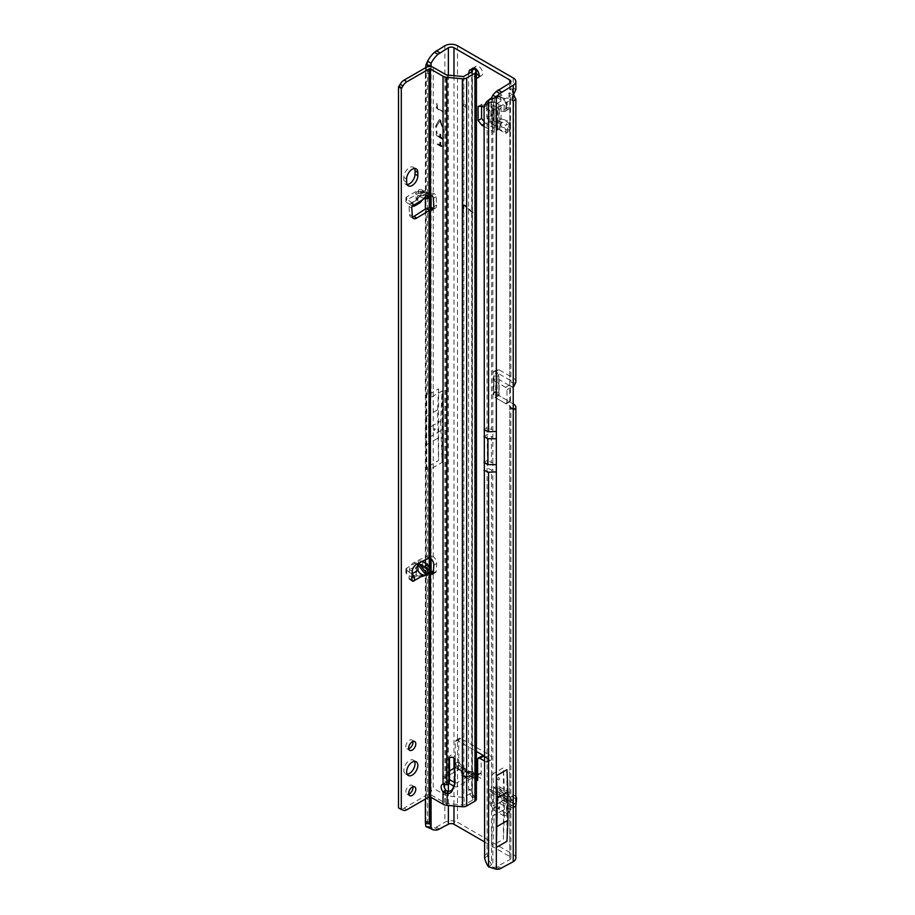 <?xml version="1.0" encoding="UTF-8"?>
<svg xmlns="http://www.w3.org/2000/svg" width="915" height="915" viewBox="0 0 915 915"><rect width="100%" height="100%" fill="white"/><g stroke="black" fill="none" stroke-linecap="round" stroke-linejoin="round"><path stroke-width="0.69" stroke-dasharray="4.58 3.43" d="M505.789 102.972L506.315 102.823A4.461 2.573 60 0 1 506.441 103.944L506.441 107.181A8.418 4.861 -120 0 0 505.354 102.594L508.488 101.405A1.979 1.144 -120 0 0 508.854 100.524A1.979 1.144 -120 0 0 508.019 98.568A1.979 1.144 -120 0 0 506.51 97.985L504.897 98.763A4.461 2.573 -120 0 0 503.09 97.711L501.466 95.069A1.979 1.144 -120 0 0 499.533 94.005A1.979 1.144 -120 0 0 499.487 96.212L500.974 98.934A4.461 2.573 -120 0 0 500.974 101.027L499.487 102.034A1.979 1.144 -120 0 0 499.533 104.299A1.979 1.144 -120 0 0 501.466 105.465L503.09 104.687A4.461 2.573 -120 0 0 504.897 105.728L506.51 108.37A1.979 1.144 -120 0 0 508.454 109.445A1.979 1.144 -120 0 0 508.854 108.53A1.979 1.144 -120 0 0 508.488 107.227L507.013 104.504A4.461 2.573 -120 0 0 507.139 103.544A4.461 2.573 -120 0 0 507.013 102.423L506.315 102.823M497.2 778.036A1.487 0.858 -120 0 0 498.252 779.855A1.487 0.858 -120 0 0 499.293 779.248A1.487 0.858 -120 0 0 498.252 777.43A1.487 0.858 -120 0 0 497.2 778.036M498.252 777.43L499.293 778.036L499.293 779.248M463.711 105.156A1.487 0.858 -120 0 0 464.763 106.975A1.487 0.858 -120 0 0 465.815 106.369A1.487 0.858 -120 0 0 464.763 104.55A1.487 0.858 -120 0 0 463.711 105.156M464.763 104.55L465.815 105.156L465.815 106.369M499.155 806.756A0.995 0.572 -60 0 1 499.155 808.368L499.155 808.368A0.995 0.572 -60 0 1 499.155 806.756M499.853 807.156L499.155 808.368M471.797 69.071A5.444 3.145 -120 0 0 471.419 70.787A5.444 3.145 -120 0 0 476.395 77.912M474.931 69.094A5.444 3.145 -120 0 0 476.395 73.109M479.105 75.613A5.444 3.145 -120 0 0 481.496 75.705A5.444 3.145 -120 0 0 482.628 73.211A5.444 3.145 -120 0 0 480.249 67.721A5.444 3.145 -120 0 0 476.052 66.269A5.444 3.145 -120 0 0 474.931 68.385M506.441 103.944A4.461 2.573 60 0 1 506.315 104.916L505.354 110.509A8.418 4.861 -120 0 0 506.441 107.181M503.09 97.711L502.381 98.122A4.461 2.573 60 0 1 503.296 98.488A4.461 2.573 60 0 1 504.199 99.163L503.913 100.101A8.418 4.861 -120 0 0 500.494 96.864A8.418 4.861 -120 0 0 497.062 96.144A1.979 1.144 -120 0 0 496.033 96.018A1.979 1.144 -120 0 0 495.621 96.979A8.418 4.861 -120 0 0 495.621 104.893A1.979 1.144 -120 0 0 497.062 107.387A8.418 4.861 -120 0 0 503.913 111.344A1.979 1.144 -120 0 0 504.943 111.47A1.979 1.144 -120 0 0 505.354 110.555A1.979 1.144 -120 0 0 505.354 110.509M505.354 102.594A1.979 1.144 -120 0 0 505.354 102.549A1.979 1.144 -120 0 0 503.913 100.101M513.235 95.206L509.735 93.193L509.735 83.196L509.735 89.784A5.948 3.431 -120 0 0 509.735 96.018L513.235 93.993A5.948 3.431 60 0 1 513.235 87.771L509.735 89.784L510.89 89.67L510.89 81.584M515.488 383.111L510.73 382.31L509.735 385.432L509.735 99.095A5.948 3.431 -60 0 1 508.866 96.647A5.948 3.431 -60 0 1 509.735 93.193C511.245 89.67 511.245 88.538 509.735 89.784M434.362 430.359A0.995 0.572 120 0 0 434.362 428.735L434.362 428.735A0.995 0.572 120 0 0 434.362 430.359M433.664 429.947L434.362 428.735M470.596 776.435L462.281 775.68L466.41 778.059L469.349 777.75L470.596 776.435L473.455 778.082L471.991 778.116L472.46 773.804L475.594 773.267L473.158 773.633L473.57 777.338L471.991 778.116L473.455 778.082L470.058 776.126L470.768 776.526L469.521 777.842C467.474 779.363 465.426 778.173 463.379 774.296L466.41 778.059L462.155 771.562M473.204 771.883A5.147 4.209 -60 0 0 469.864 771.7L469.303 771.642A5.147 0.709 84.3 0 1 469.555 771.162A5.147 0.709 84.3 0 1 470.058 772.077L473.204 771.883L474.267 774.502L473.021 775.817A5.147 4.14 43.4 0 0 468.617 773.278L469.864 771.963A5.147 4.14 -136.6 0 1 474.267 774.502L476.955 776.057L475.594 773.267L476.543 773.655M469.303 771.642L466.295 771.94A5.147 0.709 84.3 0 1 466.547 771.459L473.192 771.883M462.944 767.971L458.735 765.546L457.98 770.03L462.944 767.971L458.735 765.546L461.709 765.249L462.944 767.971L465.632 769.526A5.147 0.709 155.7 0 1 466.684 769.504A5.147 0.709 155.7 0 1 466.387 769.961L468.88 773.77L464.763 771.391L468.938 773.804L467.931 772.26A5.147 0.709 155.7 0 1 467.634 772.706L465.312 771.368A5.147 4.14 -163.4 0 0 460.908 768.829C460.622 771.368 462.67 772.546 467.05 772.374L470.058 772.077L472.746 773.633M467.05 772.374A5.147 0.709 84.3 0 0 466.547 771.459L464.694 771.356L465.827 769.629L466.387 769.961M484.092 760.765L486.059 761.909A2.974 1.716 -120 0 0 487.546 762.046A2.974 1.716 -120 0 0 488.164 760.685A2.974 1.716 -120 0 0 486.059 757.048L484.092 755.916M484.092 756.728L489.559 759.885A2.974 1.716 -120 0 0 491.046 760.033A2.974 1.716 -120 0 0 491.664 758.672A2.974 1.716 -120 0 0 489.559 755.024L460.84 738.451A2.974 1.716 -120 0 0 459.353 738.302A2.974 1.716 -120 0 0 458.735 739.663L458.735 761.703L455.453 763.133L455.235 762.332L458.735 759.53L458.735 765.546L455.235 767.571L459.444 769.995L455.235 767.571L455.235 741.688A2.974 1.716 -120 0 1 455.853 740.327A2.974 1.716 -120 0 1 457.34 740.464L476.395 751.467M491.538 776.103L492.842 773.873L492.83 469.875A0.995 0.572 0 0 1 491.538 469.933L491.538 843.195L492.842 815.231L491.538 776.103M484.092 855.8L487.066 853.512L487.066 467.988L484.092 470.276M487.066 853.512L487.615 855.811A19.81 12.924 -127.5 0 0 491.538 864.595L491.538 843.195L492.83 845.311L503.433 839.204L503.433 767.754L492.842 773.873L494.237 805.532L492.842 805.566A0.995 0.572 180 0 0 494.237 805.566L504.828 799.413A0.995 0.572 60 0 1 504.828 799.458L503.433 839.204M478.076 106.426L481.576 104.401L485.362 104.07L497.691 111.184A0.995 0.572 180 0 1 497.691 110.372L499.293 109.445A5.948 3.431 0 0 0 501.031 107.021A5.948 3.431 0 0 0 498.835 104.356L498.835 123.445A5.948 3.431 180 0 1 501.031 126.11A5.948 3.431 180 0 1 499.293 128.535L499.293 109.445M481.576 104.401L481.576 106.117M484.092 121.581L485.362 123.159L493.54 127.883A5.948 3.431 0 0 0 492.442 129.873A5.948 3.431 0 0 0 494.18 132.298L484.092 126.464M497.691 110.372L497.691 129.461A0.995 0.572 0 0 0 497.691 130.273L493.54 127.883A5.948 3.431 0 0 1 494.18 127.448L495.793 126.522L495.793 107.432A0.995 0.572 0 0 0 495.713 106.575L495.713 125.664A0.995 0.572 180 0 1 495.793 126.522M476.955 776.057L481.153 778.482L481.153 757.46A2.974 1.716 60 0 1 481.77 756.099M498.801 395.566L495.29 397.59A2.974 1.716 -120 0 1 493.414 395.166A2.974 1.716 -120 0 1 493.62 392.741L497.12 390.716A2.974 1.716 -120 0 0 496.914 393.141A2.974 1.716 -120 0 0 498.801 395.566L513.224 403.904M457.477 45.75L457.477 822.242L513.235 854.438A8.921 5.147 180 0 1 515.854 858.076M515.854 381.669A8.921 5.147 180 0 0 513.235 378.021L498.801 369.683A2.974 1.716 -120 0 0 497.314 369.534A2.974 1.716 -120 0 0 497.12 372.599L493.62 374.624A2.974 1.716 -120 0 1 493.803 371.559A2.974 1.716 -120 0 1 495.29 371.707L509.735 380.045A3.957 2.288 180 0 1 510.89 381.669A3.957 2.288 180 0 1 510.73 382.31M507.013 102.423L508.488 101.405M508.9 123.159L508.9 131.245L500.494 126.396L500.494 118.309L508.9 123.159L510.227 121.981L500.494 118.309M495.667 807.087L507.836 814.11L510.021 810.999L510.021 801.551A5.948 3.431 -60 0 1 507.745 801.506A5.948 3.431 -60 0 1 506.51 798.784L489.983 789.245L489.983 803.473L492.167 809.112L495.667 807.087L493.482 801.46L493.482 787.22A0.995 0.572 120 0 0 494.18 787.621L495.793 786.694A5.948 3.431 -60 0 1 498.767 786.408A5.948 3.431 -60 0 1 499.967 789.645L516.506 799.184M494.18 787.621L510.719 797.171A0.995 0.572 -60 0 1 510.021 796.759L510.021 801.551A5.948 3.431 -60 0 0 510.719 801.208L512.32 800.282L495.793 790.743A0.995 0.572 -60 0 1 496.49 791.235L513.018 800.774A0.995 0.572 120 0 0 512.32 800.282M497.348 128.626L507.516 132.469L505.755 133.476L497.348 128.626L497.348 120.54L507.516 124.371L505.755 125.389L497.348 120.54M505.755 133.476L505.755 125.389M472.735 213.035L465.243 206.401A1.979 1.144 -120 0 0 463.894 206.035A1.979 1.144 -120 0 0 463.482 206.939L463.482 212.44L462.921 206.618A2.779 1.601 -120 0 1 463.493 205.349A2.779 1.601 -120 0 1 465.392 205.852L473.009 212.875L465.529 206.241A1.979 1.144 -120 0 0 464.179 205.875A1.979 1.144 -120 0 0 463.768 206.779L463.482 212.44M484.092 841.651L509.735 856.463A3.957 2.288 180 0 1 510.89 858.076A3.957 2.288 180 0 1 509.735 859.688L496.296 866.905A19.81 11.438 120 0 1 492.83 867.226L491.538 864.595L488.553 866.871M495.29 397.59L509.735 405.928A3.957 2.288 0 0 1 510.89 407.552A3.957 2.288 0 0 1 510.73 408.193L509.735 407.015L513.235 409.039M494.18 132.298L494.18 113.208L484.092 107.387L487.066 105.111L487.615 103.292A19.81 12.924 -127.5 0 1 490.84 98.397M506.51 798.784L506.51 813.023L510.021 810.999M507.836 814.11L504.325 816.134L506.51 813.023M504.325 816.134L492.167 809.112M483.978 462.338L487.478 460.325L487.066 427.545L491.538 429.49L491.824 97.333M440.664 421.06L442.071 462.441L431.079 468.777L430.656 480.398L428.758 437.633L430.507 384.62L428.472 428.323L430.496 483.932L430.439 392.684L428.758 428.758L428.758 427.934L440.664 421.06L442.071 390.991L431.079 397.339L430.656 387.354L430.439 392.684M442.071 462.441L442.071 390.991M498.858 376.042L497.12 372.599L497.12 390.716L498.858 392.169L498.858 375.996L493.906 375.996L493.62 374.624L493.62 392.741L498.858 392.169L498.858 395.372L493.906 395.372L493.906 375.996L493.906 395.372A5.948 3.431 0 0 0 495.644 397.796L495.644 381.612A5.948 3.431 180 0 1 493.906 379.187L498.858 379.187L498.858 376.042L493.906 376.042M459.444 769.995L462.132 771.539L461.435 771.139L460.908 772.878C460.622 775.405 462.67 776.583 467.05 776.423L470.596 776.16M453.817 786.157L454.538 786.568A1.979 1.144 -0 0 0 457.34 786.568L471.991 778.116M457.98 770.03L458.152 768.44L457.98 770.03L443.329 778.482A1.979 1.144 -0 0 0 442.746 779.294A1.979 1.144 -0 0 0 443.329 780.106L448.91 783.332M473.021 775.817C470.973 777.35 468.926 776.16 466.879 772.271L464.237 766.701L461.435 767.09A5.147 4.14 16.6 0 1 465.827 769.629M459.307 769.595L457.546 767.239L458.152 768.44L458.735 765.306L454.755 767.845M449.505 770.876L443.329 774.445A1.979 1.144 -0 0 0 442.746 775.245A1.979 1.144 -0 0 0 443.329 776.057L449.505 779.626M454.755 782.634A1.979 1.144 -0 0 0 457.34 782.531L473.158 773.633M425.384 198.864L425.384 73.394L429.284 73.795L430.439 70.409A19.81 2.814 -84.2 0 1 430.713 66.566M425.384 799.035L425.384 563.263M425.384 559.797L425.384 209.009M425.384 73.394L425.498 70.958A19.81 2.814 -84.2 0 1 425.704 67.653M429.387 827.778L425.933 826.622L425.933 64.999M439.76 829.242L436.261 827.217L434.476 827.698A19.81 11.438 -60 0 1 428.197 827.137A19.81 11.438 -60 0 1 427.579 826.737L427.579 466.867L426.756 469.704L425.681 445.228L425.681 416.782L426.756 393.553L427.579 395.211L438.571 388.864L438.571 460.519L427.579 466.867M426.756 393.553L426.756 469.704M436.261 827.217L444.873 822.242A8.921 5.147 0 0 1 457.477 822.242M477.356 775.783L481.153 772.466L477.653 775.268M463.768 212.28L462.921 211.948M463.207 211.788L462.921 206.618M472.735 212.36L465.678 205.692A2.779 1.601 -120 0 0 463.779 205.189A2.779 1.601 -120 0 0 463.207 206.458M473.009 212.2L473.009 212.875M476.395 776.172L473.57 777.338M479.414 773.633L477.653 773.633M480.832 773.095L481.153 772.466M457.546 767.239L455.453 763.133M458.449 765.706L458.735 761.703M466.879 772.271A5.147 0.709 155.7 0 1 467.931 772.26L464.237 766.701L461.709 765.249M467.05 776.423L462.281 775.68L460.908 772.878M462.132 771.539L459.238 769.538M469.521 777.842L467.027 776.4L470.047 776.092M498.858 392.215L493.906 392.215L495.633 391.574M499.144 395.772A0.995 0.572 0 0 1 498.858 395.372L498.858 379.187A0.995 0.572 180 0 0 499.144 379.599L509.072 385.318A1.979 1.144 60 0 1 510.467 387.754L510.467 400.69A1.979 1.144 60 0 1 510.055 401.594A1.979 1.144 60 0 1 509.072 401.502L499.144 395.772L499.144 379.599M509.072 385.318L505.56 387.342A1.979 1.144 60 0 1 506.967 389.767L506.967 402.714A1.979 1.144 60 0 1 506.555 403.618A1.979 1.144 60 0 1 505.56 403.526L495.644 397.796M505.56 387.342L495.644 381.612M440.664 430.759L428.758 437.633L430.439 476.441M428.758 428.758L428.758 438.422M438.571 388.864L437.587 409.909L438.571 460.519M437.587 409.909L425.681 416.782M437.587 438.354L425.681 445.228M513.841 409.737L510.387 408.319L513.224 408.616M513.235 77.947L513.235 87.771L515.854 89.67M513.235 387.457L509.735 385.432A2.974 1.716 -60 0 0 509.724 385.718L509.724 406.752A2.974 1.716 -60 0 0 509.735 407.015L509.735 859.688M511.565 100.147L513.235 101.119M510.536 99.804L510.89 381.669M509.735 99.095C511.233 100.524 511.233 99.495 509.735 96.018L509.735 380.045M513.658 94.6L513.235 378.021M484.092 429.833L487.066 427.545L487.066 105.111M496.33 869.25L492.83 867.226L492.83 845.311L494.237 815.276A0.995 0.606 -177.3 0 1 492.842 815.231A0.995 0.572 180 0 0 494.237 815.231L504.828 809.123A0.995 0.572 60 0 1 504.828 809.157L494.237 815.276A0.995 0.572 60 0 0 494.237 815.231L494.237 805.566A0.995 0.572 60 0 1 494.237 805.566L504.828 799.458M501.58 868.449L498.08 866.425M506.933 841.331L506.933 769.675M507.013 104.504L506.315 104.916M503.913 111.344L504.199 106.14A4.461 2.573 60 0 1 502.381 105.088L497.062 107.387M504.897 105.728L504.199 106.14M503.09 104.687L502.381 105.088M495.621 104.893L500.276 101.428A4.461 2.573 60 0 1 500.276 99.335L495.621 96.979M500.974 101.027L500.276 101.428M500.974 98.934L500.276 99.335M497.062 96.144L502.381 98.122M504.897 98.763L504.199 99.163M504.828 799.413L503.433 767.754M484.092 123.891L485.362 123.159M494.18 113.208A5.948 3.431 180 0 1 492.442 110.784A5.948 3.431 180 0 1 493.54 108.794A5.948 3.431 180 0 1 494.18 108.359L495.793 107.432M485.362 104.07L481.85 106.094M495.713 125.664L490.943 123.434A6.931 4.003 180 0 1 489.273 122.301L493.585 120.894A1.979 1.144 180 0 0 494.054 121.215L494.054 102.125L498.835 104.356M494.054 102.125A1.979 1.144 180 0 1 493.585 101.805L489.273 103.212A6.931 4.003 180 0 0 490.943 104.344L495.713 106.575M494.054 121.215L498.835 123.445M497.691 129.461L499.293 128.535M493.585 120.894L489.125 121.992L486.837 117.028L486.837 102.983L489.273 103.212M489.273 122.301L489.125 103.201L491.023 102.64M491.252 115.736L491.252 101.691L493.54 101.908L493.54 120.7L491.252 115.736L486.837 117.028M491.252 101.691L486.837 102.983M493.585 101.805L490.806 102.709M507.516 132.469L507.516 124.371M500.494 126.396L510.227 130.067L510.227 121.981M510.227 130.067L508.9 131.245M489.983 789.245A5.948 3.431 120 0 0 491.218 791.967A5.948 3.431 120 0 0 493.482 792.001A5.948 3.431 120 0 0 494.18 791.669L495.793 790.743M493.482 801.46L489.983 803.473M516.049 804.434L499.521 794.895L499.967 789.645M499.521 794.895A1.979 1.144 120 0 0 499.556 795.467L496.182 798.498A6.931 4.003 120 0 1 496.033 796.485L496.49 791.235M515.854 805.223L512.709 808.037A6.931 4.003 120 0 1 512.56 806.024L513.018 800.774M515.854 796.416A5.948 3.431 120 0 0 515.294 795.947A5.948 3.431 120 0 0 512.32 796.244L495.793 786.694M510.719 797.171L512.32 796.244M516.094 805.017L512.652 808.174L511.691 810.255L499.533 803.233L496.182 798.498M512.709 808.037L496.376 798.772L499.556 795.467M515.854 805.292L511.691 810.255M515.031 807.087L502.861 800.065L499.704 795.604L515.9 805.189M502.861 800.065L499.533 803.233M483.978 436.455L487.478 434.431L491.435 436.718L491.435 462.601L487.478 460.325L487.066 467.988L491.538 469.933M414.529 761.383A7.926 4.575 120 0 0 413.386 760.136A7.926 4.575 120 0 0 407.278 762.264A7.926 4.575 120 0 0 403.824 770.236A7.926 4.575 120 0 0 405.459 773.861A7.926 4.575 120 0 0 407.118 774.227M412.928 786.82A5.055 2.917 120 0 0 411.956 785.276A5.055 2.917 120 0 0 408.056 786.625A5.055 2.917 120 0 0 405.86 791.704A5.055 2.917 120 0 0 406.901 794.026A5.055 2.917 120 0 0 408.731 794.094M412.928 741.516A5.055 2.917 120 0 0 411.956 739.972A5.055 2.917 120 0 0 408.056 741.333A5.055 2.917 120 0 0 405.86 746.411A5.055 2.917 120 0 0 406.901 748.722A5.055 2.917 120 0 0 408.731 748.802M422.032 192.882L417 199.664A0.995 0.572 60 0 1 416.302 200.076L415.524 193.808C416.336 190.755 420.362 190.675 427.579 193.568L418.544 191.59L425.486 191.041A0.995 0.789 -79.1 0 0 426.241 190.457L424.137 190.926L421.987 193.065L425.486 191.041L427.477 193.271A0.995 0.606 -12.6 0 0 428.38 193.259L426.241 190.457L426.241 67.344M422.032 576.747L424.137 576.29L426.241 574.323L425.486 573.694L423.782 575.386L421.987 575.707L416.954 574.746A0.995 0.812 172.9 0 0 416.302 574.563A0.995 0.572 60 0 1 417 575.787L422.032 576.747A0.995 0.789 -79.1 0 0 421.987 575.707L416.176 568.478L416.851 566.751C419.013 565.916 422.387 566.717 426.95 569.187L427.579 568.066C420.362 565.173 416.336 565.253 415.524 568.307L416.302 574.563L411.887 577.113L412.15 573.728M428.38 193.259L428.437 193.603A0.995 0.606 -12.8 0 1 427.545 193.603L427.156 193.648C421.643 191.715 418.773 191.029 418.532 191.59L416.851 192.036L416.176 193.58L421.987 193.065L416.954 199.836A0.995 0.812 172.9 0 1 416.302 200.076L410.789 203.256A2.482 1.43 -60 0 0 409.039 206.413L409.474 214.453A5.948 3.431 120 0 0 410.698 216.889A5.948 3.431 120 0 0 412.448 217.084M424.228 198.383L417.434 195.73L418.052 202.295L419.928 202.89M440.801 142.488L440.104 142.077L440.001 144.73L436.878 143.049L436.878 143.861L442.483 147.098A1.487 0.858 -120 0 0 443.226 147.166A1.487 0.858 -120 0 0 443.535 146.492L443.18 142.649L442.483 146.286L440.801 144.913L440.801 142.488L440.104 142.077M439.818 142.237L439.715 144.89L436.604 143.209L436.604 144.021L442.208 147.258A1.487 0.858 -120 0 0 442.952 147.326A1.487 0.858 -120 0 0 443.26 146.652L442.837 142.854M436.878 103.418L437.576 107.867L443.432 111.939L437.576 108.679A1.487 0.858 60 0 1 436.535 106.861L436.878 103.418M436.604 103.578L437.301 108.027L443.157 112.099L437.301 108.839A1.487 0.858 60 0 1 436.249 107.021L436.604 103.578M440.801 134.402L440.104 133.99L440.001 136.644L437.576 135.363L436.638 130.891L436.535 134.356A1.487 0.858 60 0 0 437.576 136.175L442.483 139.011A1.487 0.858 -120 0 0 443.226 139.08A1.487 0.858 -120 0 0 443.535 138.405L443.18 134.562L442.483 138.199L440.801 136.827L440.801 134.402L440.104 133.99M439.818 134.15L439.715 136.804L437.301 135.534L436.535 131.12M436.249 131.28L436.249 134.516A1.487 0.858 60 0 0 437.301 136.335L442.208 139.172A1.487 0.858 -120 0 0 442.952 139.24A1.487 0.858 -120 0 0 443.26 138.565L442.837 134.757M433.447 571.715L434.316 572.287A2.482 1.43 -120 0 0 434.431 572.344A2.482 1.43 -120 0 0 435.666 572.47A2.482 1.43 -120 0 0 436.181 571.463L436.604 563.549A5.948 3.431 -120 0 0 433.241 556.56L430.439 558.173L430.439 207.545M433.63 208.346A5.948 3.431 -120 0 0 435.38 208.14A5.948 3.431 -120 0 0 436.615 205.417A5.948 3.431 -120 0 0 436.604 205.12L436.181 196.714A2.482 1.43 -120 0 0 434.316 193.751L428.963 192.505L428.22 193.854L428.963 193.534A4.952 2.859 180 0 0 428.437 193.603L428.174 193.854A5.948 3.431 180 0 1 428.22 193.854L422.673 190.228A2.974 1.716 0 0 0 418.349 190.16L406.763 196.839A2.974 1.716 0 0 0 405.894 198.052A2.974 1.716 0 0 0 406.637 199.196L411.887 202.615L412.391 206.115M440.984 121.043A1.487 0.858 -120 0 0 440.035 119.796A1.487 0.858 -120 0 0 439.291 119.728A1.487 0.858 -120 0 0 439.086 119.945L435.517 126.728L436.078 127.505L440.035 120.608L444.484 132.355L440.71 121.203A1.487 0.858 -120 0 0 439.749 119.957A1.487 0.858 -120 0 0 439.006 119.888A1.487 0.858 -120 0 0 438.8 120.105L435.231 126.888L435.872 127.597L439.749 120.769L444.198 132.515L440.71 121.203M414.529 168.497A7.926 4.575 120 0 0 413.386 167.251A7.926 4.575 120 0 0 407.278 169.378A7.926 4.575 120 0 0 403.824 177.35L403.824 180.587A7.926 4.575 120 0 0 405.459 184.212A7.926 4.575 120 0 0 407.118 184.578M468.583 73.635L468.537 788.844L469.738 793.854L473.021 798.452A1.979 1.144 180 0 1 473.421 799.047A1.979 1.144 180 0 1 472.838 799.95L464.557 804.731A1.979 1.144 180 0 1 462.853 805.051L447.321 803.633A3.969 2.288 180 0 1 445.136 802.993L430.439 794.495A4.952 2.859 0 0 0 426.241 795.307L404.098 808.094A7.926 4.575 -60 0 1 400.141 808.483L398.997 807.819A0.995 0.572 120 0 0 398.494 807.865M429.043 557.944L426.241 556.331L413.935 562.565A5.948 3.431 120 0 0 409.474 569.679L409.039 578.234L411.841 579.847M411.841 579.973L410.789 579.367A2.482 1.43 -60 0 1 409.543 579.492A2.482 1.43 -60 0 1 409.039 578.234M415.524 568.307A0.995 0.812 172.9 0 1 416.176 568.478L416.954 574.746A0.995 0.789 -79.1 0 1 417 575.787L410.789 579.367L412.219 577.502L406.637 573.694A2.974 1.716 180 0 1 405.894 572.55A2.974 1.716 180 0 1 406.763 571.337L418.349 564.658A2.974 1.716 180 0 1 422.673 564.727L428.22 568.341A5.948 3.431 -0 0 0 428.174 568.352L428.437 569.713L427.545 569.473L425.486 573.694M426.241 795.307L426.241 574.323L428.437 569.713A4.952 2.859 0 0 1 428.963 569.645L428.22 568.341M430.965 572.047L428.963 570.674L428.963 569.645M428.963 570.674L430.965 570.777M430.439 794.495C431.525 789.919 432.463 787.815 433.241 788.192L433.241 571.578M428.963 192.505L430.965 193.751L430.965 195.089M430.965 193.751L429.043 194.998M412.139 574.037L406.637 570.457A2.974 1.716 180 0 1 405.894 569.313A2.974 1.716 180 0 1 406.763 568.101L418.349 561.421A2.974 1.716 180 0 1 422.375 561.318M430.004 197.068L427.682 196.736L424.549 198.544M427.179 194.792L417.434 195.73M418.052 202.295L411.887 205.852L406.637 202.432L406.637 199.196M427.682 196.736L422.673 193.465A2.974 1.716 0 0 0 418.349 193.397L406.763 200.076A2.974 1.716 0 0 0 405.894 201.289A2.974 1.716 0 0 0 406.637 202.432M433.241 67.344L433.241 193.202L430.439 194.815M468.537 788.844L472.232 791.681A0.995 0.572 180 0 1 472.14 792.424L463.859 797.205A0.995 0.572 180 0 1 463.001 797.365L447.481 795.947A2.974 1.716 180 0 1 445.845 795.467L433.241 788.192M454.744 784.063L454.927 783.663A7.926 6.394 -164.7 0 0 455.19 782.92A7.926 6.394 -164.7 0 0 455.373 781.547L455.373 757.677A2.974 2.402 -164.7 0 0 452.753 755.035A2.974 2.402 -164.7 0 0 449.574 756.625A2.974 2.402 -164.7 0 0 449.505 757.14L449.505 757.975M449.322 781.673A1.979 1.601 15.3 0 1 447.549 782.439A5.444 4.392 -164.7 0 0 447.481 782.439L446.863 784.704M443.043 784.201L445.845 782.577A5.444 3.145 -120 0 0 445.079 782.817A5.444 3.145 -120 0 0 444.05 784.395M468.674 790.068L471.705 788.753L472.38 792.71A3.957 1.944 -113.5 0 0 474.679 796.874L475.4 797.423A4.952 2.859 180 0 1 476.395 799.138M468.537 73.829L471.705 72.457L471.705 788.753M440.527 134.562L440.527 136.987L442.208 138.359L442.551 134.917M440.527 142.649L440.527 145.073L442.208 146.446L442.551 143.015M447.481 75.099L447.481 782.439L445.845 782.577L445.845 74.618M473.101 68.511A3.957 1.944 -113.5 0 0 472.38 69.54L471.705 72.457M430.164 557.978L431.846 555.908L426.241 556.331L426.241 208.46M433.241 208.231L433.241 556.56L431.846 555.908M398.997 807.819L401.799 809.432L398.997 807.819M413.591 204.869L410.789 203.256L417.103 199.847L416.176 193.58A0.995 0.812 172.9 0 1 415.524 193.808M413.225 205.12L412.219 202.741L414.335 204.994M428.38 570.068L426.95 569.187L428.174 568.352L427.579 568.066M508.488 107.227L505.789 108.794M506.51 97.985L503.81 99.541M489.559 755.024L486.059 757.048M497.691 130.273L497.691 111.184M513.235 854.438L513.235 403.904M510.021 796.759L493.482 787.22M473.455 778.082L476.395 779.774M453.977 75.693L453.977 758.226M453.977 768.291L453.977 805.978M509.735 856.463L509.735 405.928M491.538 429.49A0.995 0.572 0 0 0 492.83 429.444L492.83 95.183M431.079 468.777L431.079 558.756M431.079 570.788L431.079 797.297M430.805 471.877L430.805 558.493M430.805 569.587L430.805 797.137M448.373 75.179L448.373 784.304M448.373 791.361L448.373 805.463M431.079 66.612L431.079 195.147M431.079 207.602L431.079 397.339M458.735 769.584L461.435 771.139M458.735 765.546L461.435 767.09L460.908 768.829M429.284 796.828L429.284 566.328M429.284 557.875L429.284 207.556M429.284 197.48L429.284 73.795M425.498 70.958L430.325 71.45M430.439 70.409L430.439 196.702M430.439 568.387L430.439 796.919M430.805 66.578L430.805 195.993M430.805 207.568L430.805 394.857M434.476 827.698L437.976 829.722M427.579 61.225L427.579 395.211M444.873 45.75L444.873 822.242M498.801 369.683L495.29 371.707M489.559 759.885L486.059 761.909M481.153 757.46L477.653 759.473M458.735 739.663L455.235 741.688M460.84 738.451L457.34 740.464M443.329 776.057L443.329 780.106M443.329 774.445L443.329 778.482M454.538 784.532L454.538 786.568M457.34 782.531L457.34 786.568M463.402 774.319L461.08 772.969L461.595 771.242M510.467 400.69L506.967 402.714M510.467 387.754L506.967 389.767M509.072 401.502L505.56 403.526M484.63 105.58L487.615 103.292M484.63 858.087L487.615 855.811M499.796 868.918L496.296 866.905M513.224 387.743L509.724 385.718M513.224 408.765L509.724 406.752M491.435 462.601L492.83 462.601L492.83 469.875M492.83 462.601L492.83 429.444M506.51 108.37L503.81 109.937M501.466 105.465L498.767 107.021M499.487 102.034L496.788 103.601M499.487 96.212L496.788 97.779M501.466 95.069L498.767 96.635M494.18 108.359L494.18 127.448M490.943 123.434L490.943 104.344M494.18 791.669L510.719 801.208M512.56 806.024L496.033 796.485M491.435 436.718L492.83 436.718M424.137 576.29A0.995 0.572 -120 0 0 423.782 575.386M417.274 196.039L426.584 195.204M436.181 571.463L433.378 573.076M436.604 205.12L433.801 206.733M427.579 193.568L427.751 193.934A0.995 0.995 0 0 0 428.334 194.026L428.655 193.98M462.853 805.051L463.001 76.517M447.481 791.338L447.321 803.633M445.136 802.993L445.845 790.228M463.859 76.357L463.859 797.205L464.557 804.731M472.838 799.95L472.14 792.424L472.14 71.576M472.232 71.519L472.232 791.681L473.021 798.452M469.738 793.854L472.38 792.71M472.312 797.903L474.679 796.874M447.549 782.439L446.92 784.704M449.505 757.14L449.151 758.409M455.373 757.677L454.755 759.942M455.373 781.547L454.755 783.8M454.927 783.663L454.721 784.418M434.316 193.751L431.525 195.364M436.181 196.714L433.378 198.326M436.604 563.549L433.801 565.173M434.316 572.287L433.39 572.824M475.4 797.423L475.4 69.46M469.212 70.913L472.38 69.54M409.474 569.679L412.276 571.303M413.935 562.565L416.725 564.178M409.474 214.453L412.276 216.077M409.039 206.413L411.841 208.025M404.098 808.094L406.901 809.706M422.673 193.465L422.673 190.228M406.637 570.457L406.637 573.694M422.673 561.49L422.673 564.727M418.349 193.397L418.349 190.16M406.763 200.076L406.763 196.839M406.763 568.101L406.763 571.337M418.349 561.421L418.349 564.658M419.287 195.993L426.482 195.353M403.824 177.35L406.626 178.963M403.824 180.587L406.626 182.199M481.496 75.705L477.996 77.729M473.249 777.624L470.722 776.172M491.046 760.033L487.546 762.046M459.353 738.302L455.853 740.327M497.314 369.534L493.803 371.559M442.746 775.245L442.746 779.294M461.823 765.317C460.439 764.963 459.41 763.419 458.735 760.685M458.735 765.317L458.335 769.435M480.832 773.083L477.436 775.737M510.055 401.594L506.555 403.618M510.89 858.076L510.89 407.552M511.211 88.938L510.478 89.19M508.454 109.445L504.943 111.47M499.533 94.005L496.033 96.018M476.052 66.269L472.552 68.293M492.442 110.784L492.442 129.873M496.079 107.021L496.079 126.11M501.031 107.021L501.031 126.11M497.394 110.784L497.394 129.873M491.218 791.967L507.745 801.506M496.285 790.697L512.812 800.236M498.767 786.408L515.294 795.947M493.688 787.678L510.215 797.217M503.296 98.488L500.494 96.864M405.459 773.861L408.262 775.485M406.901 794.026L409.703 795.638M406.901 748.722L409.703 750.346M412.23 202.753L416.794 200.122A0.995 0.995 0 0 0 417.103 199.847L422.135 193.076L424.972 191.018M435.666 572.47L432.864 574.082M409.543 579.492L412.345 581.116M472.426 71.176L472.426 792.024M449.574 756.625L448.945 758.89M455.19 782.92L454.572 785.184M435.38 208.14L432.578 209.752M445.079 782.817L442.277 784.441M410.698 216.889L413.5 218.502M400.141 808.483L401.788 809.432M472.426 791.978L473.421 799.047M405.894 201.289L405.894 198.052M405.894 569.313L405.894 572.55M411.956 739.972L414.758 741.596M411.956 785.276L414.758 786.889M413.386 760.136L416.188 761.749M413.386 167.251L416.188 168.863M405.459 184.212L408.262 185.825"/><path stroke-width="1.37" d="M476.395 77.912A5.444 3.145 -120 0 0 477.996 77.729A5.444 3.145 -120 0 0 479.128 75.236A5.444 3.145 -120 0 0 476.749 69.746A5.444 3.145 -120 0 0 472.552 68.293A5.444 3.145 -120 0 0 471.797 69.071M474.931 68.385A5.444 3.145 -120 0 0 474.919 68.762A5.444 3.145 -120 0 0 474.931 69.094M476.395 73.109A5.444 3.145 -120 0 0 479.105 75.613M513.235 95.206L513.235 85.221A8.921 5.147 0 0 0 515.854 81.584L515.854 89.67L513.235 95.206A5.948 3.431 120 0 0 512.366 98.66A5.948 3.431 120 0 0 513.235 101.119L515.854 99.369L513.658 94.6M513.235 861.713L513.235 409.039L515.488 408.994A8.921 5.147 0 0 0 515.854 407.552L515.854 858.076A8.921 5.147 180 0 1 513.235 861.713L499.796 868.918A19.81 11.438 120 0 1 496.33 869.25L488.553 866.871A19.81 12.924 -127.5 0 1 484.63 858.087L484.092 107.398L481.85 106.094L478.076 106.426L478.076 120.471L481.85 125.183L484.092 123.891M481.576 106.117L481.576 118.447L484.092 121.581M476.395 779.774L477.653 780.506L477.653 759.473A2.974 1.716 60 0 1 478.271 758.112L481.77 756.099A2.974 1.716 60 0 1 483.257 756.248L484.092 756.728M513.224 403.904L513.235 403.904A8.921 5.147 0 0 1 515.854 407.552M425.704 67.653A19.81 2.814 -84.2 0 1 425.933 64.999L427.579 61.225A19.81 11.438 -60 0 1 434.476 52.304L444.873 45.75A8.921 5.147 180 0 1 457.477 45.75L513.235 77.947A8.921 5.147 0 0 1 515.854 81.584M484.092 755.916L476.395 751.467M478.271 758.112A2.974 1.716 60 0 1 479.757 758.261L484.092 760.765M430.713 66.566A19.81 2.814 -84.2 0 1 430.805 65.491L431.079 63.249A19.81 11.438 -60 0 1 437.976 54.328L448.373 47.774A3.957 2.288 180 0 1 453.977 47.774L509.735 79.96A3.957 2.288 0 0 1 510.89 81.584A3.957 2.288 0 0 1 509.735 83.196L496.296 91.511A19.81 11.438 120 0 0 492.83 95.183L496.33 97.207L488.553 100.204A19.81 12.924 -127.5 0 0 487.867 100.684A19.81 12.924 -127.5 0 0 484.63 105.58L484.092 107.398M453.977 805.978L453.977 824.266L484.092 841.651M484.092 126.464L481.85 125.183M491.824 97.333L492.83 95.183M453.977 824.266A3.957 2.288 0 0 0 448.373 824.266L437.976 829.722A19.81 11.438 -60 0 1 431.697 829.15A19.81 11.438 -60 0 1 431.079 828.75L430.805 827.114A19.81 2.814 -84.2 0 1 430.439 824.655L429.284 822.196L429.284 796.828M448.91 783.332L453.817 786.157M454.755 767.845L449.505 770.876M449.505 779.626L454.538 782.531A1.979 1.144 -0 0 0 454.755 782.634M430.805 797.137L430.805 827.114L425.933 826.622A19.81 2.814 -84.2 0 1 425.498 823.466L425.384 821.796L429.284 822.196M425.384 821.796L425.384 799.035M425.384 563.263L425.384 559.797M425.384 209.009L425.384 198.864M425.933 64.999L430.805 65.491L430.805 66.578M427.579 61.225L431.079 63.249L431.079 66.612M431.079 797.297L431.079 828.75L425.933 826.622M436.261 50.725L439.76 52.75M477.356 775.783L476.395 776.172M477.653 773.633L476.395 773.633M515.488 408.994L513.224 408.616M515.854 99.38L515.854 381.669A8.921 5.147 180 0 1 515.488 383.111L513.235 387.457A2.974 1.716 -60 0 0 513.224 387.743L513.224 408.765A2.974 1.716 -60 0 0 513.235 409.039L513.841 409.737M491.538 97.928L488.553 100.204L488.553 431.777L496.33 431.457L496.33 97.207A19.81 11.438 120 0 1 499.796 93.536L496.296 91.511M491.206 98.145A19.81 12.924 -127.5 0 0 490.84 98.397L487.867 100.684M513.235 85.221L499.796 93.536M501.58 91.958L498.08 89.933M497.325 797.96L507.916 791.852L507.916 820.286L506.933 841.331L496.342 847.439L496.342 775.794L497.325 797.96L496.342 847.439M507.916 791.852L506.933 769.675L496.342 775.794M507.916 820.286L497.325 826.405M481.576 118.447L478.076 120.471M515.854 796.416A5.948 3.431 120 0 1 516.506 799.184L516.049 804.434A1.979 1.144 120 0 0 516.094 805.017L515.854 805.223M406.626 771.848A7.926 4.575 120 0 0 408.262 775.485A7.926 4.575 120 0 0 414.369 773.358A7.926 4.575 120 0 0 417.835 765.386A7.926 4.575 120 0 0 416.188 761.749A7.926 4.575 120 0 0 410.08 763.876A7.926 4.575 120 0 0 406.626 771.848M407.118 774.227A7.926 4.575 120 0 0 415.033 763.762A7.926 4.575 120 0 0 414.529 761.383M408.65 793.328A5.055 2.917 120 0 0 409.703 795.638A5.055 2.917 120 0 0 413.591 794.289A5.055 2.917 120 0 0 415.799 789.199A5.055 2.917 120 0 0 414.758 786.889A5.055 2.917 120 0 0 410.858 788.238A5.055 2.917 120 0 0 408.65 793.328M408.731 794.094A5.055 2.917 120 0 0 412.997 787.586A5.055 2.917 120 0 0 412.928 786.82M408.65 748.035A5.055 2.917 120 0 0 409.703 750.346A5.055 2.917 120 0 0 413.591 748.996A5.055 2.917 120 0 0 415.799 743.906A5.055 2.917 120 0 0 414.758 741.596A5.055 2.917 120 0 0 410.858 742.946A5.055 2.917 120 0 0 408.65 748.035M408.731 748.802A5.055 2.917 120 0 0 412.997 742.294A5.055 2.917 120 0 0 412.928 741.516M427.625 574.403L426.584 575.649L423.771 575.112C420.58 574.254 418.67 572.664 418.052 570.32L417.434 563.754L424.549 566.568C426.813 567.963 427.911 570.022 427.831 572.767L427.625 574.403L419.287 564.017M411.887 205.852L414.209 206.184L419.928 202.89L426.939 194.872L427.831 196.656L427.088 198.749L424.228 198.383M424.549 566.568L427.682 564.761L430.965 570.949L430.965 572.047L429.043 573.019L431.525 573.899A2.482 1.43 -120 0 0 431.628 573.968A2.482 1.43 -120 0 0 432.864 574.082A2.482 1.43 -120 0 0 433.378 573.076L433.801 565.173A5.948 3.431 -120 0 0 430.439 558.173L429.043 557.944L416.725 564.178A5.948 3.431 120 0 0 412.276 571.303L411.841 579.847A2.482 1.43 120 0 0 412.345 581.116A2.482 1.43 120 0 0 413.591 580.991C414.838 580.956 414.884 579.184 413.74 575.672L411.887 573.877M413.225 205.12L413.74 206.333L413.591 204.869A2.482 1.43 120 0 0 411.841 208.025L412.276 216.077A5.948 3.431 120 0 0 413.5 218.502A5.948 3.431 120 0 0 416.725 218.056L430.439 209.844A5.948 3.431 -120 0 0 432.578 209.752A5.948 3.431 -120 0 0 433.813 207.042A5.948 3.431 -120 0 0 433.801 206.733L433.378 198.326A2.482 1.43 -120 0 0 431.525 195.364L429.043 194.998L429.043 68.968A0.995 0.572 180 0 1 430.439 68.968L443.043 76.242A6.931 4.003 0 0 0 446.863 77.363L462.384 78.781A4.952 2.859 0 0 0 466.661 77.981L474.942 73.2A4.952 2.859 0 0 0 476.395 71.176A4.952 2.859 0 0 0 475.4 69.46L474.679 68.911A3.957 1.944 -113.5 0 0 473.101 68.511L469.933 69.883A3.957 1.944 -113.5 0 0 469.212 70.913L468.583 73.635M407.118 184.578A7.926 4.575 120 0 0 415.033 174.113L415.033 170.876A7.926 4.575 120 0 0 414.529 168.497M476.395 71.176L476.395 799.138A4.952 2.859 180 0 1 474.942 801.163L466.661 805.943A4.952 2.859 180 0 1 462.384 806.744L446.863 805.326A6.931 4.003 180 0 1 443.043 804.205L430.439 796.931A0.995 0.572 0 0 0 429.043 796.931L406.901 809.706A7.926 4.575 -60 0 1 402.943 810.095L401.799 809.432A0.995 0.572 120 0 0 401.296 809.489L398.494 807.865L398.494 86.811A0.995 0.572 120 0 0 398.997 86.296L400.141 84.306A7.926 4.575 -60 0 1 404.098 80.131L426.241 67.344A4.952 2.859 180 0 1 433.241 67.344L445.845 74.618A2.974 1.716 0 0 0 447.481 75.099L463.001 76.517A0.995 0.572 0 0 0 463.859 76.357L472.14 71.576A0.995 0.572 0 0 0 472.232 70.832L471.511 70.283A3.957 1.944 -113.5 0 0 469.933 69.883M412.448 217.084A5.948 3.431 120 0 0 413.935 216.432L426.241 208.46L429.043 210.073L429.043 557.944M411.91 578.486L411.887 577.113M430.965 570.777L433.447 571.715M417.835 172.5A7.926 4.575 120 0 0 416.188 168.863A7.926 4.575 120 0 0 410.08 170.991A7.926 4.575 120 0 0 406.626 178.963L406.626 182.199A7.926 4.575 120 0 0 408.262 185.825A7.926 4.575 120 0 0 414.369 183.709A7.926 4.575 120 0 0 417.835 175.726L417.835 172.5L415.033 170.876M426.939 194.872L427.625 195.25L426.482 195.353M401.296 809.489L401.296 88.435A0.995 0.572 120 0 0 401.799 87.909L402.943 85.93A7.926 4.575 -60 0 1 406.901 81.744L429.043 68.968M402.943 810.095L401.788 809.432M427.682 564.761L422.673 561.49A2.974 1.716 180 0 0 422.375 561.318M430.965 195.089L430.004 197.068L427.088 198.749M414.335 204.994L423.771 198.99M430.439 824.655L430.439 573.202L433.241 571.578M423.771 575.112L413.591 580.991L411.841 579.973M444.05 784.395A5.444 3.145 -120 0 0 445.845 790.228L447.481 791.338A5.444 4.392 -164.7 0 0 452.616 788.844L454.744 784.063M449.505 757.975L449.505 781.01A1.979 1.601 15.3 0 1 449.322 781.673M430.439 568.387L430.439 209.844L433.241 208.231A5.948 3.431 -120 0 0 433.63 208.346M446.92 784.704A5.444 4.392 -164.7 0 0 446.863 784.704L443.043 784.201A5.444 3.145 -120 0 0 442.277 784.441A5.444 3.145 -120 0 0 443.043 791.852L446.863 793.591A5.444 4.392 -164.7 0 0 451.999 791.098L454.309 785.916A7.926 6.394 -164.7 0 0 454.572 785.184A7.926 6.394 -164.7 0 0 454.755 783.8L454.755 759.942A2.974 2.402 -164.7 0 0 452.136 757.288A2.974 2.402 -164.7 0 0 448.945 758.89A2.974 2.402 -164.7 0 0 448.876 759.404L448.876 783.263A1.979 1.601 15.3 0 1 446.92 784.704M446.863 805.326L447.481 791.338M445.845 790.228L443.043 791.852L443.043 804.205M430.164 209.821L431.846 207.751L433.241 208.231M426.241 208.46L431.846 207.751M398.494 86.811L401.296 88.435M413.74 575.672L412.219 577.502M484.092 470.276L488.553 472.22L496.33 471.9L496.33 869.25M488.553 866.871L488.553 472.22M509.735 83.196L509.735 79.96M453.977 47.774L453.977 75.693M453.977 758.226L453.977 768.291M431.079 558.756L431.079 570.788M430.805 558.493L430.805 569.587M448.373 47.774L448.373 75.179M448.373 784.304L448.373 791.361M448.373 805.463L448.373 824.266M431.079 195.147L431.079 207.602M429.284 566.328L429.284 557.875M429.284 207.556L429.284 197.48M425.498 823.466L430.325 823.957M430.439 196.702L430.439 207.545M430.805 195.993L430.805 207.568M434.476 52.304L437.976 54.328M483.257 756.248L479.757 758.261M454.538 782.531L454.538 784.532M513.235 387.457L513.235 101.119M484.092 429.833L488.553 431.777M496.33 431.457L496.33 438.743L487.924 438.743L483.978 436.455M496.33 471.9L496.33 438.743M496.33 464.626L487.924 464.626L487.924 438.743M487.924 464.626L483.978 462.338M430.736 194.975L427.831 196.656M429.043 573.019L429.043 796.931M427.831 572.767L430.965 570.949M412.15 573.728L418.052 570.32M472.232 70.832L472.232 71.519M452.616 788.844L451.999 791.098M462.384 806.744L462.384 78.781M446.863 784.704L446.863 77.363M449.505 781.01L448.876 783.263M449.151 758.409L448.876 759.404M454.721 784.418L454.309 785.916M433.39 572.824L431.525 573.899M443.043 784.201L443.043 76.242M430.439 194.815L430.439 68.968M466.661 77.981L466.661 805.943M474.942 801.163L474.942 73.2M471.511 70.283L474.679 68.911M413.935 216.432L416.725 218.056M404.098 80.131L406.901 81.744M400.141 84.306L402.943 85.93M398.997 86.296L401.799 87.909M417.274 564.063L426.584 575.649M415.033 174.113L417.835 175.726M428.7 827.423L431.697 829.15M475.594 773.267L476.543 773.655M449.459 781.353L448.83 783.606"/></g></svg>
